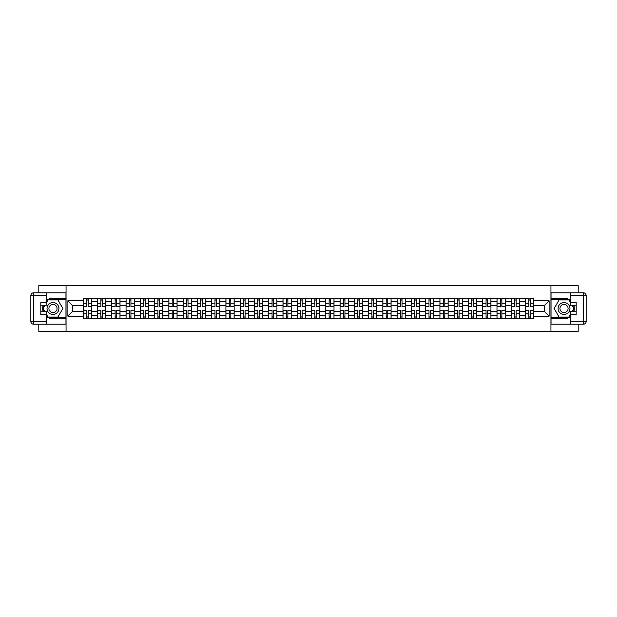 <?xml version="1.0" encoding="UTF-8"?>
<svg xmlns="http://www.w3.org/2000/svg" width="617" height="617" viewBox="0 0 617 617"><rect width="100%" height="100%" fill="white"/><g stroke="black" fill="none" stroke-linecap="round" stroke-linejoin="round"><path stroke-width="0.93" d="M38.809 324.187L38.809 331.36L578.191 331.36L578.191 324.187M578.191 292.813L578.191 285.64L38.809 285.64L38.809 292.813M97.517 318.333L97.517 301.458L91.486 301.458L91.486 318.333M91.486 301.458L91.486 298.667M97.517 301.458L97.517 298.667M105.746 298.667L105.746 318.333M111.785 318.333L111.785 298.667M120.014 298.667L120.014 318.333M126.053 318.333L126.053 298.667M134.282 298.667L134.282 318.333M140.321 318.333L140.321 298.667M148.55 298.667L148.55 318.333M154.582 318.333L154.582 298.667M162.819 298.667L162.819 318.333M168.85 318.333L168.85 298.667M177.079 298.667L177.079 318.333M183.118 318.333L183.118 298.667M191.347 298.667L191.347 318.333M197.386 318.333L197.386 298.667M205.615 298.667L205.615 318.333M211.654 318.333L211.654 298.667M219.883 298.667L219.883 318.333M225.915 318.333L225.915 298.667M234.152 298.667L234.152 318.333M240.183 318.333L240.183 298.667M248.412 298.667L248.412 318.333M254.451 318.333L254.451 298.667M262.68 298.667L262.68 318.333M268.719 318.333L268.719 298.667M276.948 298.667L276.948 318.333M282.987 318.333L282.987 298.667M291.216 298.667L291.216 318.333M297.255 318.333L297.255 298.667M305.484 298.667L305.484 318.333M311.516 318.333L311.516 298.667M319.745 298.667L319.745 318.333M325.784 318.333L325.784 298.667M334.013 298.667L334.013 318.333M340.052 318.333L340.052 298.667M348.281 298.667L348.281 318.333M354.32 318.333L354.32 298.667M362.549 298.667L362.549 318.333M368.588 318.333L368.588 298.667M376.817 298.667L376.817 318.333M382.849 318.333L382.849 298.667M391.085 298.667L391.085 318.333M397.117 318.333L397.117 298.667M405.346 298.667L405.346 318.333M411.385 318.333L411.385 298.667M419.614 298.667L419.614 318.333M425.653 318.333L425.653 298.667M433.882 298.667L433.882 318.333M439.921 318.333L439.921 298.667M448.15 298.667L448.15 318.333M454.181 318.333L454.181 298.667M462.418 298.667L462.418 318.333M468.45 318.333L468.45 298.667M476.679 298.667L476.679 318.333M482.718 318.333L482.718 298.667M490.947 298.667L490.947 318.333M496.986 318.333L496.986 298.667M505.215 298.667L505.215 318.333M511.254 318.333L511.254 298.667M519.483 298.667L519.483 318.333M525.514 318.333L525.514 298.667M525.514 311.338L519.483 311.338M511.254 311.338L505.215 311.338M496.986 311.338L490.947 311.338M482.718 311.338L476.679 311.338M468.45 311.338L462.418 311.338M454.181 311.338L448.15 311.338M439.921 311.338L433.882 311.338M425.653 311.338L419.614 311.338M411.385 311.338L405.346 311.338M397.117 311.338L391.085 311.338M382.849 311.338L376.817 311.338M368.588 311.338L362.549 311.338M354.32 311.338L348.281 311.338M340.052 311.338L334.013 311.338M325.784 311.338L319.745 311.338M311.516 311.338L305.484 311.338M297.255 311.338L291.216 311.338M282.987 311.338L276.948 311.338M268.719 311.338L262.68 311.338M254.451 311.338L248.412 311.338M240.183 311.338L234.152 311.338M225.915 311.338L219.883 311.338M211.654 311.338L205.615 311.338M197.386 311.338L191.347 311.338M183.118 311.338L177.079 311.338M168.85 311.338L162.819 311.338M154.582 311.338L148.55 311.338M140.321 311.338L134.282 311.338M126.053 311.338L120.014 311.338M111.785 311.338L105.746 311.338M97.517 311.338L91.486 311.338M525.514 305.662L519.483 305.662M511.254 305.662L505.215 305.662M496.986 305.662L490.947 305.662M482.718 305.662L476.679 305.662M468.45 305.662L462.418 305.662M454.181 305.662L448.15 305.662M439.921 305.662L433.882 305.662M425.653 305.662L419.614 305.662M411.385 305.662L405.346 305.662M397.117 305.662L391.085 305.662M382.849 305.662L376.817 305.662M368.588 305.662L362.549 305.662M354.32 305.662L348.281 305.662M340.052 305.662L334.013 305.662M325.784 305.662L319.745 305.662M311.516 305.662L305.484 305.662M297.255 305.662L291.216 305.662M282.987 305.662L276.948 305.662M268.719 305.662L262.68 305.662M254.451 305.662L248.412 305.662M240.183 305.662L234.152 305.662M225.915 305.662L219.883 305.662M211.654 305.662L205.615 305.662M197.386 305.662L191.347 305.662M183.118 305.662L177.079 305.662M168.85 305.662L162.819 305.662M154.582 305.662L148.55 305.662M140.321 305.662L134.282 305.662M126.053 305.662L120.014 305.662M111.785 305.662L105.746 305.662M97.517 305.662L91.486 305.662M72.737 311.338L83.249 311.338L83.249 305.662L72.737 305.662L72.737 311.338L67.885 316.182L67.885 300.818L83.249 300.818L83.249 305.662M533.751 305.662L533.751 311.338L544.263 311.338L544.263 305.662L533.751 305.662L533.751 298.667L83.249 298.667L83.249 300.818M533.751 300.818L549.115 300.818L549.115 316.182L533.751 316.182L533.751 311.338M83.249 311.338L83.249 318.333L533.751 318.333L533.751 316.182M83.249 316.182L67.885 316.182M550.942 331.36L550.942 285.64M66.058 331.36L66.058 285.64M88.146 316.961L86.588 316.961M86.588 300.039L88.146 300.039M102.414 316.961L100.856 316.961M100.856 300.039L102.414 300.039M116.675 316.961L115.124 316.961M115.124 300.039L116.675 300.039M130.943 316.961L129.393 316.961M129.393 300.039L130.943 300.039M145.211 316.961L143.653 316.961M143.653 300.039L145.211 300.039M159.479 316.961L157.921 316.961M157.921 300.039L159.479 300.039M173.747 316.961L172.189 316.961M172.189 300.039L173.747 300.039M188.008 316.961L186.457 316.961M186.457 300.039L188.008 300.039M202.276 316.961L200.726 316.961M200.726 300.039L202.276 300.039M216.544 316.961L214.986 316.961M214.986 300.039L216.544 300.039M230.812 316.961L229.254 316.961M229.254 300.039L230.812 300.039M245.08 316.961L243.522 316.961M243.522 300.039L245.08 300.039M259.341 316.961L257.79 316.961M257.79 300.039L259.341 300.039M273.609 316.961L272.058 316.961M272.058 300.039L273.609 300.039M287.877 316.961L286.327 316.961M286.327 300.039L287.877 300.039M302.145 316.961L300.587 316.961M300.587 300.039L302.145 300.039M316.413 316.961L314.855 316.961M314.855 300.039L316.413 300.039M330.673 316.961L329.123 316.961M329.123 300.039L330.673 300.039M344.942 316.961L343.391 316.961M343.391 300.039L344.942 300.039M359.21 316.961L357.659 316.961M357.659 300.039L359.21 300.039M373.478 316.961L371.92 316.961M371.92 300.039L373.478 300.039M387.746 316.961L386.188 316.961M386.188 300.039L387.746 300.039M402.014 316.961L400.456 316.961M400.456 300.039L402.014 300.039M416.274 316.961L414.724 316.961M414.724 300.039L416.274 300.039M430.543 316.961L428.992 316.961M428.992 300.039L430.543 300.039M444.811 316.961L443.253 316.961M443.253 300.039L444.811 300.039M459.079 316.961L457.521 316.961M457.521 300.039L459.079 300.039M473.347 316.961L471.789 316.961M471.789 300.039L473.347 300.039M487.607 316.961L486.057 316.961M486.057 300.039L487.607 300.039M501.876 316.961L500.325 316.961M500.325 300.039L501.876 300.039M516.144 316.961L514.586 316.961M514.586 300.039L516.144 300.039M530.412 316.961L528.854 316.961M528.854 300.039L530.412 300.039M67.885 300.818L72.737 305.662M544.263 311.338L549.115 316.182M544.263 305.662L549.115 300.818M88.146 306.533L88.146 298.759L91.439 298.759L91.439 306.533L88.146 306.533M86.588 299.947L88.146 299.947M88.146 298.759L83.295 298.759L83.295 306.533L86.588 306.533L86.588 298.759L85.262 298.759M86.588 310.467L86.588 318.241L83.295 318.241L83.295 310.467L86.588 310.467M88.146 317.053L86.588 317.053M86.588 318.241L91.439 318.241L91.439 310.467L88.146 310.467L88.146 318.241L89.473 318.241M102.414 306.533L102.414 298.759L105.708 298.759L105.708 306.533L102.414 306.533M100.856 299.947L102.414 299.947M102.414 298.759L97.563 298.759L97.563 306.533L100.856 306.533L100.856 298.759L99.53 298.759M116.675 306.533L116.675 298.759L119.968 298.759L119.968 306.533L116.675 306.533M115.124 299.947L116.675 299.947M116.675 298.759L111.831 298.759L111.831 306.533L115.124 306.533L115.124 298.759L113.798 298.759M46.668 316.629A10.288 10.288 0 0 0 52.985 318.788L65.965 318.788L65.965 324.187L33.596 324.187A2.746 2.746 0 0 1 30.85 321.442L30.85 295.558A2.746 2.746 0 0 1 33.596 292.813L46.668 292.813L46.668 305.253L40.815 305.253M46.668 292.813L65.965 292.813L65.965 298.212L52.985 298.212A10.288 10.288 0 0 0 46.668 300.371M43.221 305.253A10.288 10.288 0 0 0 43.221 311.747M65.965 318.788L65.965 298.212M40.815 311.747L46.668 311.747L46.668 324.187M46.668 302.507L40.815 302.507L40.815 314.493L46.668 314.493M65.965 299.677L47.887 299.677L46.668 301.782M46.668 315.218L47.887 317.323L65.965 317.323M44.663 305.253L42.789 308.5L44.663 311.747M570.332 300.371A10.288 10.288 0 0 0 564.015 298.212L551.035 298.212L551.035 292.813L583.404 292.813A2.746 2.746 0 0 1 586.15 295.558L586.15 321.442A2.746 2.746 0 0 1 583.404 324.187L570.332 324.187L570.332 311.747L576.185 311.747M570.332 324.187L551.035 324.187L551.035 318.788L564.015 318.788A10.288 10.288 0 0 0 570.332 316.629M573.779 311.747A10.288 10.288 0 0 0 573.779 305.253M551.035 298.212L551.035 318.788M576.185 305.253L570.332 305.253L570.332 292.813M570.332 314.493L576.185 314.493L576.185 302.507L570.332 302.507M551.035 317.323L569.113 317.323L570.332 315.218M570.332 301.782L569.113 299.677L551.035 299.677M572.337 311.747L574.211 308.5L572.337 305.253M47.039 308.5A5.946 5.946 0 0 0 52.985 314.446A5.946 5.946 0 0 0 58.924 308.5A5.946 5.946 0 0 0 52.985 302.554A5.946 5.946 0 0 0 47.039 308.5M48.913 308.5A4.072 4.072 0 0 0 52.985 312.572A4.072 4.072 0 0 0 57.049 308.5A4.072 4.072 0 0 0 52.985 304.428A4.072 4.072 0 0 0 48.913 308.5M46.668 302.33L48.041 299.947L57.921 299.947L62.857 308.5L57.921 317.053L48.041 317.053L46.668 314.67M44.979 311.747L43.105 308.5L44.979 305.253M558.077 308.5A5.946 5.946 0 0 0 564.015 314.446A5.946 5.946 0 0 0 569.961 308.5A5.946 5.946 0 0 0 564.015 302.554A5.946 5.946 0 0 0 558.077 308.5M559.951 308.5A4.072 4.072 0 0 0 564.015 312.572A4.072 4.072 0 0 0 568.087 308.5A4.072 4.072 0 0 0 564.015 304.428A4.072 4.072 0 0 0 559.951 308.5M570.332 314.67L568.959 317.053L559.079 317.053L554.143 308.5L559.079 299.947L568.959 299.947L570.332 302.33M572.021 305.253L573.895 308.5L572.021 311.747M100.856 310.467L100.856 318.241L97.563 318.241L97.563 310.467L100.856 310.467M102.414 317.053L100.856 317.053M100.856 318.241L105.708 318.241L105.708 310.467L102.414 310.467L102.414 318.241L103.741 318.241M115.124 310.467L115.124 318.241L111.831 318.241L111.831 310.467L115.124 310.467M116.675 317.053L115.124 317.053M115.124 318.241L119.968 318.241L119.968 310.467L116.675 310.467L116.675 318.241L118.001 318.241M130.943 306.533L130.943 298.759L134.236 298.759L134.236 306.533L130.943 306.533M129.393 299.947L130.943 299.947M130.943 298.759L126.099 298.759L126.099 306.533L129.393 306.533L129.393 298.759L128.066 298.759M145.211 306.533L145.211 298.759L148.504 298.759L148.504 306.533L145.211 306.533M143.653 299.947L145.211 299.947M145.211 298.759L140.368 298.759L140.368 306.533L143.653 306.533L143.653 298.759L142.334 298.759M159.479 306.533L159.479 298.759L162.772 298.759L162.772 306.533L159.479 306.533M157.921 299.947L159.479 299.947M159.479 298.759L154.628 298.759L154.628 306.533L157.921 306.533L157.921 298.759L156.595 298.759M129.393 310.467L129.393 318.241L126.099 318.241L126.099 310.467L129.393 310.467M130.943 317.053L129.393 317.053M129.393 318.241L134.236 318.241L134.236 310.467L130.943 310.467L130.943 318.241L132.269 318.241M143.653 310.467L143.653 318.241L140.368 318.241L140.368 310.467L143.653 310.467M145.211 317.053L143.653 317.053M143.653 318.241L148.504 318.241L148.504 310.467L145.211 310.467L145.211 318.241L146.537 318.241M157.921 310.467L157.921 318.241L154.628 318.241L154.628 310.467L157.921 310.467M159.479 317.053L157.921 317.053M157.921 318.241L162.772 318.241L162.772 310.467L159.479 310.467L159.479 318.241L160.806 318.241M172.189 310.467L172.189 318.241L168.896 318.241L168.896 310.467L172.189 310.467M173.747 317.053L172.189 317.053M172.189 318.241L177.04 318.241L177.04 310.467L173.747 310.467L173.747 318.241L175.074 318.241M186.457 310.467L186.457 318.241L183.164 318.241L183.164 310.467L186.457 310.467M188.008 317.053L186.457 317.053M186.457 318.241L191.301 318.241L191.301 310.467L188.008 310.467L188.008 318.241L189.334 318.241M200.726 310.467L200.726 318.241L197.432 318.241L197.432 310.467L200.726 310.467M202.276 317.053L200.726 317.053M200.726 318.241L205.569 318.241L205.569 310.467L202.276 310.467L202.276 318.241L203.602 318.241M214.986 310.467L214.986 318.241L211.7 318.241L211.7 310.467L214.986 310.467M216.544 317.053L214.986 317.053M214.986 318.241L219.837 318.241L219.837 310.467L216.544 310.467L216.544 318.241L217.87 318.241M229.254 310.467L229.254 318.241L225.961 318.241L225.961 310.467L229.254 310.467M230.812 317.053L229.254 317.053M229.254 318.241L234.105 318.241L234.105 310.467L230.812 310.467L230.812 318.241L232.139 318.241M243.522 310.467L243.522 318.241L240.229 318.241L240.229 310.467L243.522 310.467M245.08 317.053L243.522 317.053M243.522 318.241L248.373 318.241L248.373 310.467L245.08 310.467L245.08 318.241L246.407 318.241M257.79 310.467L257.79 318.241L254.497 318.241L254.497 310.467L257.79 310.467M259.341 317.053L257.79 317.053M257.79 318.241L262.634 318.241L262.634 310.467L259.341 310.467L259.341 318.241L260.667 318.241M272.058 310.467L272.058 318.241L268.765 318.241L268.765 310.467L272.058 310.467M273.609 317.053L272.058 317.053M272.058 318.241L276.902 318.241L276.902 310.467L273.609 310.467L273.609 318.241L274.935 318.241M286.327 310.467L286.327 318.241L283.033 318.241L283.033 310.467L286.327 310.467M287.877 317.053L286.327 317.053M286.327 318.241L291.17 318.241L291.17 310.467L287.877 310.467L287.877 318.241L289.203 318.241M300.587 310.467L300.587 318.241L297.294 318.241L297.294 310.467L300.587 310.467M302.145 317.053L300.587 317.053M300.587 318.241L305.438 318.241L305.438 310.467L302.145 310.467L302.145 318.241L303.471 318.241M314.855 310.467L314.855 318.241L311.562 318.241L311.562 310.467L314.855 310.467M316.413 317.053L314.855 317.053M314.855 318.241L319.706 318.241L319.706 310.467L316.413 310.467L316.413 318.241L317.74 318.241M329.123 310.467L329.123 318.241L325.83 318.241L325.83 310.467L329.123 310.467M330.673 317.053L329.123 317.053M329.123 318.241L333.967 318.241L333.967 310.467L330.673 310.467L330.673 318.241L332 318.241M343.391 310.467L343.391 318.241L340.098 318.241L340.098 310.467L343.391 310.467M344.942 317.053L343.391 317.053M343.391 318.241L348.235 318.241L348.235 310.467L344.942 310.467L344.942 318.241L346.268 318.241M357.659 310.467L357.659 318.241L354.366 318.241L354.366 310.467L357.659 310.467M359.21 317.053L357.659 317.053M357.659 318.241L362.503 318.241L362.503 310.467L359.21 310.467L359.21 318.241L360.536 318.241M371.92 310.467L371.92 318.241L368.627 318.241L368.627 310.467L371.92 310.467M373.478 317.053L371.92 317.053M371.92 318.241L376.771 318.241L376.771 310.467L373.478 310.467L373.478 318.241L374.804 318.241M386.188 310.467L386.188 318.241L382.895 318.241L382.895 310.467L386.188 310.467M387.746 317.053L386.188 317.053M386.188 318.241L391.039 318.241L391.039 310.467L387.746 310.467L387.746 318.241L389.072 318.241M173.747 306.533L173.747 298.759L177.04 298.759L177.04 306.533L173.747 306.533M172.189 299.947L173.747 299.947M173.747 298.759L168.896 298.759L168.896 306.533L172.189 306.533L172.189 298.759L170.863 298.759M188.008 306.533L188.008 298.759L191.301 298.759L191.301 306.533L188.008 306.533M186.457 299.947L188.008 299.947M188.008 298.759L183.164 298.759L183.164 306.533L186.457 306.533L186.457 298.759L185.131 298.759M202.276 306.533L202.276 298.759L205.569 298.759L205.569 306.533L202.276 306.533M200.726 299.947L202.276 299.947M202.276 298.759L197.432 298.759L197.432 306.533L200.726 306.533L200.726 298.759L199.399 298.759M216.544 306.533L216.544 298.759L219.837 298.759L219.837 306.533L216.544 306.533M214.986 299.947L216.544 299.947M216.544 298.759L211.7 298.759L211.7 306.533L214.986 306.533L214.986 298.759L213.667 298.759M230.812 306.533L230.812 298.759L234.105 298.759L234.105 306.533L230.812 306.533M229.254 299.947L230.812 299.947M230.812 298.759L225.961 298.759L225.961 306.533L229.254 306.533L229.254 298.759L227.928 298.759M245.08 306.533L245.08 298.759L248.373 298.759L248.373 306.533L245.08 306.533M243.522 299.947L245.08 299.947M245.08 298.759L240.229 298.759L240.229 306.533L243.522 306.533L243.522 298.759L242.196 298.759M259.341 306.533L259.341 298.759L262.634 298.759L262.634 306.533L259.341 306.533M257.79 299.947L259.341 299.947M259.341 298.759L254.497 298.759L254.497 306.533L257.79 306.533L257.79 298.759L256.464 298.759M273.609 306.533L273.609 298.759L276.902 298.759L276.902 306.533L273.609 306.533M272.058 299.947L273.609 299.947M273.609 298.759L268.765 298.759L268.765 306.533L272.058 306.533L272.058 298.759L270.732 298.759M287.877 306.533L287.877 298.759L291.17 298.759L291.17 306.533L287.877 306.533M286.327 299.947L287.877 299.947M287.877 298.759L283.033 298.759L283.033 306.533L286.327 306.533L286.327 298.759L285 298.759M302.145 306.533L302.145 298.759L305.438 298.759L305.438 306.533L302.145 306.533M300.587 299.947L302.145 299.947M302.145 298.759L297.294 298.759L297.294 306.533L300.587 306.533L300.587 298.759L299.26 298.759M316.413 306.533L316.413 298.759L319.706 298.759L319.706 306.533L316.413 306.533M314.855 299.947L316.413 299.947M316.413 298.759L311.562 298.759L311.562 306.533L314.855 306.533L314.855 298.759L313.529 298.759M330.673 306.533L330.673 298.759L333.967 298.759L333.967 306.533L330.673 306.533M329.123 299.947L330.673 299.947M330.673 298.759L325.83 298.759L325.83 306.533L329.123 306.533L329.123 298.759L327.797 298.759M344.942 306.533L344.942 298.759L348.235 298.759L348.235 306.533L344.942 306.533M343.391 299.947L344.942 299.947M344.942 298.759L340.098 298.759L340.098 306.533L343.391 306.533L343.391 298.759L342.065 298.759M359.21 306.533L359.21 298.759L362.503 298.759L362.503 306.533L359.21 306.533M357.659 299.947L359.21 299.947M359.21 298.759L354.366 298.759L354.366 306.533L357.659 306.533L357.659 298.759L356.333 298.759M373.478 306.533L373.478 298.759L376.771 298.759L376.771 306.533L373.478 306.533M371.92 299.947L373.478 299.947M373.478 298.759L368.627 298.759L368.627 306.533L371.92 306.533L371.92 298.759L370.593 298.759M387.746 306.533L387.746 298.759L391.039 298.759L391.039 306.533L387.746 306.533M386.188 299.947L387.746 299.947M387.746 298.759L382.895 298.759L382.895 306.533L386.188 306.533L386.188 298.759L384.861 298.759M402.014 306.533L402.014 298.759L405.3 298.759L405.3 306.533L402.014 306.533M400.456 299.947L402.014 299.947M402.014 298.759L397.163 298.759L397.163 306.533L400.456 306.533L400.456 298.759L399.13 298.759M416.274 306.533L416.274 298.759L419.568 298.759L419.568 306.533L416.274 306.533M414.724 299.947L416.274 299.947M416.274 298.759L411.431 298.759L411.431 306.533L414.724 306.533L414.724 298.759L413.398 298.759M430.543 306.533L430.543 298.759L433.836 298.759L433.836 306.533L430.543 306.533M428.992 299.947L430.543 299.947M430.543 298.759L425.699 298.759L425.699 306.533L428.992 306.533L428.992 298.759L427.666 298.759M444.811 306.533L444.811 298.759L448.104 298.759L448.104 306.533L444.811 306.533M443.253 299.947L444.811 299.947M444.811 298.759L439.96 298.759L439.96 306.533L443.253 306.533L443.253 298.759L441.926 298.759M400.456 310.467L400.456 318.241L397.163 318.241L397.163 310.467L400.456 310.467M402.014 317.053L400.456 317.053M400.456 318.241L405.3 318.241L405.3 310.467L402.014 310.467L402.014 318.241L403.333 318.241M414.724 310.467L414.724 318.241L411.431 318.241L411.431 310.467L414.724 310.467M416.274 317.053L414.724 317.053M414.724 318.241L419.568 318.241L419.568 310.467L416.274 310.467L416.274 318.241L417.601 318.241M428.992 310.467L428.992 318.241L425.699 318.241L425.699 310.467L428.992 310.467M430.543 317.053L428.992 317.053M428.992 318.241L433.836 318.241L433.836 310.467L430.543 310.467L430.543 318.241L431.869 318.241M443.253 310.467L443.253 318.241L439.96 318.241L439.96 310.467L443.253 310.467M444.811 317.053L443.253 317.053M443.253 318.241L448.104 318.241L448.104 310.467L444.811 310.467L444.811 318.241L446.137 318.241M459.079 306.533L459.079 298.759L462.372 298.759L462.372 306.533L459.079 306.533M457.521 299.947L459.079 299.947M459.079 298.759L454.228 298.759L454.228 306.533L457.521 306.533L457.521 298.759L456.194 298.759M457.521 310.467L457.521 318.241L454.228 318.241L454.228 310.467L457.521 310.467M459.079 317.053L457.521 317.053M457.521 318.241L462.372 318.241L462.372 310.467L459.079 310.467L459.079 318.241L460.405 318.241M473.347 306.533L473.347 298.759L476.632 298.759L476.632 306.533L473.347 306.533M471.789 299.947L473.347 299.947M473.347 298.759L468.496 298.759L468.496 306.533L471.789 306.533L471.789 298.759L470.462 298.759M471.789 310.467L471.789 318.241L468.496 318.241L468.496 310.467L471.789 310.467M473.347 317.053L471.789 317.053M471.789 318.241L476.632 318.241L476.632 310.467L473.347 310.467L473.347 318.241L474.666 318.241M487.607 306.533L487.607 298.759L490.901 298.759L490.901 306.533L487.607 306.533M486.057 299.947L487.607 299.947M487.607 298.759L482.764 298.759L482.764 306.533L486.057 306.533L486.057 298.759L484.731 298.759M486.057 310.467L486.057 318.241L482.764 318.241L482.764 310.467L486.057 310.467M487.607 317.053L486.057 317.053M486.057 318.241L490.901 318.241L490.901 310.467L487.607 310.467L487.607 318.241L488.934 318.241M501.876 306.533L501.876 298.759L505.169 298.759L505.169 306.533L501.876 306.533M500.325 299.947L501.876 299.947M501.876 298.759L497.032 298.759L497.032 306.533L500.325 306.533L500.325 298.759L498.999 298.759M500.325 310.467L500.325 318.241L497.032 318.241L497.032 310.467L500.325 310.467M501.876 317.053L500.325 317.053M500.325 318.241L505.169 318.241L505.169 310.467L501.876 310.467L501.876 318.241L503.202 318.241M516.144 306.533L516.144 298.759L519.437 298.759L519.437 306.533L516.144 306.533M514.586 299.947L516.144 299.947M516.144 298.759L511.292 298.759L511.292 306.533L514.586 306.533L514.586 298.759L513.259 298.759M514.586 310.467L514.586 318.241L511.292 318.241L511.292 310.467L514.586 310.467M516.144 317.053L514.586 317.053M514.586 318.241L519.437 318.241L519.437 310.467L516.144 310.467L516.144 318.241L517.47 318.241M530.412 306.533L530.412 298.759L533.705 298.759L533.705 306.533L530.412 306.533M528.854 299.947L530.412 299.947M530.412 298.759L525.561 298.759L525.561 306.533L528.854 306.533L528.854 298.759L527.527 298.759M528.854 310.467L528.854 318.241L525.561 318.241L525.561 310.467L528.854 310.467M530.412 317.053L528.854 317.053M528.854 318.241L533.705 318.241L533.705 310.467L530.412 310.467L530.412 318.241L531.738 318.241M511.254 301.458L505.215 301.458M496.986 301.458L490.947 301.458M482.718 301.458L476.679 301.458M468.45 301.458L462.418 301.458M454.181 301.458L448.15 301.458M439.921 301.458L433.882 301.458M425.653 301.458L419.614 301.458M411.385 301.458L405.346 301.458M397.117 301.458L391.085 301.458M382.849 301.458L376.817 301.458M368.588 301.458L362.549 301.458M354.32 301.458L348.281 301.458M340.052 301.458L334.013 301.458M325.784 301.458L319.745 301.458M311.516 301.458L305.484 301.458M297.255 301.458L291.216 301.458M282.987 301.458L276.948 301.458M268.719 301.458L262.68 301.458M254.451 301.458L248.412 301.458M240.183 301.458L234.152 301.458M225.915 301.458L219.883 301.458M211.654 301.458L205.615 301.458M197.386 301.458L191.347 301.458M183.118 301.458L177.079 301.458M168.85 301.458L162.819 301.458M154.582 301.458L148.55 301.458M140.321 301.458L134.282 301.458M126.053 301.458L120.014 301.458M111.785 301.458L105.746 301.458M525.514 301.458L519.483 301.458M511.254 315.542L505.215 315.542M496.986 315.542L490.947 315.542M482.718 315.542L476.679 315.542M468.45 315.542L462.418 315.542M454.181 315.542L448.15 315.542M439.921 315.542L433.882 315.542M425.653 315.542L419.614 315.542M411.385 315.542L405.346 315.542M397.117 315.542L391.085 315.542M382.849 315.542L376.817 315.542M368.588 315.542L362.549 315.542M354.32 315.542L348.281 315.542M340.052 315.542L334.013 315.542M325.784 315.542L319.745 315.542M311.516 315.542L305.484 315.542M297.255 315.542L291.216 315.542M282.987 315.542L276.948 315.542M268.719 315.542L262.68 315.542M254.451 315.542L248.412 315.542M240.183 315.542L234.152 315.542M225.915 315.542L219.883 315.542M211.654 315.542L205.615 315.542M197.386 315.542L191.347 315.542M183.118 315.542L177.079 315.542M168.85 315.542L162.819 315.542M154.582 315.542L148.55 315.542M140.321 315.542L134.282 315.542M126.053 315.542L120.014 315.542M111.785 315.542L105.746 315.542M97.517 315.542L91.486 315.542M525.514 315.542L519.483 315.542M88.146 306.34L91.439 306.34M88.146 303.255L91.439 303.255M83.295 306.34L86.588 306.34M83.295 303.255L86.588 303.255M86.588 310.659L83.295 310.659M86.588 313.745L83.295 313.745M91.439 310.659L88.146 310.659M91.439 313.745L88.146 313.745M102.414 306.34L105.708 306.34M102.414 303.255L105.708 303.255M97.563 306.34L100.856 306.34M97.563 303.255L100.856 303.255M116.675 306.34L119.968 306.34M116.675 303.255L119.968 303.255M111.831 306.34L115.124 306.34M111.831 303.255L115.124 303.255M46.668 295.558L33.596 295.558L33.596 321.442L46.668 321.442M30.85 295.558L33.596 295.558L33.596 292.813M33.596 324.187L33.596 321.442L30.85 321.442M570.332 321.442L583.404 321.442L583.404 295.558L570.332 295.558M586.15 321.442L583.404 321.442L583.404 324.187M583.404 292.813L583.404 295.558L586.15 295.558M100.856 310.659L97.563 310.659M100.856 313.745L97.563 313.745M105.708 310.659L102.414 310.659M105.708 313.745L102.414 313.745M115.124 310.659L111.831 310.659M115.124 313.745L111.831 313.745M119.968 310.659L116.675 310.659M119.968 313.745L116.675 313.745M130.943 306.34L134.236 306.34M130.943 303.255L134.236 303.255M126.099 306.34L129.393 306.34M126.099 303.255L129.393 303.255M145.211 306.34L148.504 306.34M145.211 303.255L148.504 303.255M140.368 306.34L143.653 306.34M140.368 303.255L143.653 303.255M159.479 306.34L162.772 306.34M159.479 303.255L162.772 303.255M154.628 306.34L157.921 306.34M154.628 303.255L157.921 303.255M129.393 310.659L126.099 310.659M129.393 313.745L126.099 313.745M134.236 310.659L130.943 310.659M134.236 313.745L130.943 313.745M143.653 310.659L140.368 310.659M143.653 313.745L140.368 313.745M148.504 310.659L145.211 310.659M148.504 313.745L145.211 313.745M157.921 310.659L154.628 310.659M157.921 313.745L154.628 313.745M162.772 310.659L159.479 310.659M162.772 313.745L159.479 313.745M172.189 310.659L168.896 310.659M172.189 313.745L168.896 313.745M177.04 310.659L173.747 310.659M177.04 313.745L173.747 313.745M186.457 310.659L183.164 310.659M186.457 313.745L183.164 313.745M191.301 310.659L188.008 310.659M191.301 313.745L188.008 313.745M200.726 310.659L197.432 310.659M200.726 313.745L197.432 313.745M205.569 310.659L202.276 310.659M205.569 313.745L202.276 313.745M214.986 310.659L211.7 310.659M214.986 313.745L211.7 313.745M219.837 310.659L216.544 310.659M219.837 313.745L216.544 313.745M229.254 310.659L225.961 310.659M229.254 313.745L225.961 313.745M234.105 310.659L230.812 310.659M234.105 313.745L230.812 313.745M243.522 310.659L240.229 310.659M243.522 313.745L240.229 313.745M248.373 310.659L245.08 310.659M248.373 313.745L245.08 313.745M257.79 310.659L254.497 310.659M257.79 313.745L254.497 313.745M262.634 310.659L259.341 310.659M262.634 313.745L259.341 313.745M272.058 310.659L268.765 310.659M272.058 313.745L268.765 313.745M276.902 310.659L273.609 310.659M276.902 313.745L273.609 313.745M286.327 310.659L283.033 310.659M286.327 313.745L283.033 313.745M291.17 310.659L287.877 310.659M291.17 313.745L287.877 313.745M300.587 310.659L297.294 310.659M300.587 313.745L297.294 313.745M305.438 310.659L302.145 310.659M305.438 313.745L302.145 313.745M314.855 310.659L311.562 310.659M314.855 313.745L311.562 313.745M319.706 310.659L316.413 310.659M319.706 313.745L316.413 313.745M329.123 310.659L325.83 310.659M329.123 313.745L325.83 313.745M333.967 310.659L330.673 310.659M333.967 313.745L330.673 313.745M343.391 310.659L340.098 310.659M343.391 313.745L340.098 313.745M348.235 310.659L344.942 310.659M348.235 313.745L344.942 313.745M357.659 310.659L354.366 310.659M357.659 313.745L354.366 313.745M362.503 310.659L359.21 310.659M362.503 313.745L359.21 313.745M371.92 310.659L368.627 310.659M371.92 313.745L368.627 313.745M376.771 310.659L373.478 310.659M376.771 313.745L373.478 313.745M386.188 310.659L382.895 310.659M386.188 313.745L382.895 313.745M391.039 310.659L387.746 310.659M391.039 313.745L387.746 313.745M173.747 306.34L177.04 306.34M173.747 303.255L177.04 303.255M168.896 306.34L172.189 306.34M168.896 303.255L172.189 303.255M188.008 306.34L191.301 306.34M188.008 303.255L191.301 303.255M183.164 306.34L186.457 306.34M183.164 303.255L186.457 303.255M202.276 306.34L205.569 306.34M202.276 303.255L205.569 303.255M197.432 306.34L200.726 306.34M197.432 303.255L200.726 303.255M216.544 306.34L219.837 306.34M216.544 303.255L219.837 303.255M211.7 306.34L214.986 306.34M211.7 303.255L214.986 303.255M230.812 306.34L234.105 306.34M230.812 303.255L234.105 303.255M225.961 306.34L229.254 306.34M225.961 303.255L229.254 303.255M245.08 306.34L248.373 306.34M245.08 303.255L248.373 303.255M240.229 306.34L243.522 306.34M240.229 303.255L243.522 303.255M259.341 306.34L262.634 306.34M259.341 303.255L262.634 303.255M254.497 306.34L257.79 306.34M254.497 303.255L257.79 303.255M273.609 306.34L276.902 306.34M273.609 303.255L276.902 303.255M268.765 306.34L272.058 306.34M268.765 303.255L272.058 303.255M287.877 306.34L291.17 306.34M287.877 303.255L291.17 303.255M283.033 306.34L286.327 306.34M283.033 303.255L286.327 303.255M302.145 306.34L305.438 306.34M302.145 303.255L305.438 303.255M297.294 306.34L300.587 306.34M297.294 303.255L300.587 303.255M316.413 306.34L319.706 306.34M316.413 303.255L319.706 303.255M311.562 306.34L314.855 306.34M311.562 303.255L314.855 303.255M330.673 306.34L333.967 306.34M330.673 303.255L333.967 303.255M325.83 306.34L329.123 306.34M325.83 303.255L329.123 303.255M344.942 306.34L348.235 306.34M344.942 303.255L348.235 303.255M340.098 306.34L343.391 306.34M340.098 303.255L343.391 303.255M359.21 306.34L362.503 306.34M359.21 303.255L362.503 303.255M354.366 306.34L357.659 306.34M354.366 303.255L357.659 303.255M373.478 306.34L376.771 306.34M373.478 303.255L376.771 303.255M368.627 306.34L371.92 306.34M368.627 303.255L371.92 303.255M387.746 306.34L391.039 306.34M387.746 303.255L391.039 303.255M382.895 306.34L386.188 306.34M382.895 303.255L386.188 303.255M402.014 306.34L405.3 306.34M402.014 303.255L405.3 303.255M397.163 306.34L400.456 306.34M397.163 303.255L400.456 303.255M416.274 306.34L419.568 306.34M416.274 303.255L419.568 303.255M411.431 306.34L414.724 306.34M411.431 303.255L414.724 303.255M430.543 306.34L433.836 306.34M430.543 303.255L433.836 303.255M425.699 306.34L428.992 306.34M425.699 303.255L428.992 303.255M444.811 306.34L448.104 306.34M444.811 303.255L448.104 303.255M439.96 306.34L443.253 306.34M439.96 303.255L443.253 303.255M400.456 310.659L397.163 310.659M400.456 313.745L397.163 313.745M405.3 310.659L402.014 310.659M405.3 313.745L402.014 313.745M414.724 310.659L411.431 310.659M414.724 313.745L411.431 313.745M419.568 310.659L416.274 310.659M419.568 313.745L416.274 313.745M428.992 310.659L425.699 310.659M428.992 313.745L425.699 313.745M433.836 310.659L430.543 310.659M433.836 313.745L430.543 313.745M443.253 310.659L439.96 310.659M443.253 313.745L439.96 313.745M448.104 310.659L444.811 310.659M448.104 313.745L444.811 313.745M459.079 306.34L462.372 306.34M459.079 303.255L462.372 303.255M454.228 306.34L457.521 306.34M454.228 303.255L457.521 303.255M457.521 310.659L454.228 310.659M457.521 313.745L454.228 313.745M462.372 310.659L459.079 310.659M462.372 313.745L459.079 313.745M473.347 306.34L476.632 306.34M473.347 303.255L476.632 303.255M468.496 306.34L471.789 306.34M468.496 303.255L471.789 303.255M471.789 310.659L468.496 310.659M471.789 313.745L468.496 313.745M476.632 310.659L473.347 310.659M476.632 313.745L473.347 313.745M487.607 306.34L490.901 306.34M487.607 303.255L490.901 303.255M482.764 306.34L486.057 306.34M482.764 303.255L486.057 303.255M486.057 310.659L482.764 310.659M486.057 313.745L482.764 313.745M490.901 310.659L487.607 310.659M490.901 313.745L487.607 313.745M501.876 306.34L505.169 306.34M501.876 303.255L505.169 303.255M497.032 306.34L500.325 306.34M497.032 303.255L500.325 303.255M500.325 310.659L497.032 310.659M500.325 313.745L497.032 313.745M505.169 310.659L501.876 310.659M505.169 313.745L501.876 313.745M516.144 306.34L519.437 306.34M516.144 303.255L519.437 303.255M511.292 306.34L514.586 306.34M511.292 303.255L514.586 303.255M514.586 310.659L511.292 310.659M514.586 313.745L511.292 313.745M519.437 310.659L516.144 310.659M519.437 313.745L516.144 313.745M530.412 306.34L533.705 306.34M530.412 303.255L533.705 303.255M525.561 306.34L528.854 306.34M525.561 303.255L528.854 303.255M528.854 310.659L525.561 310.659M528.854 313.745L525.561 313.745M533.705 310.659L530.412 310.659M533.705 313.745L530.412 313.745"/></g></svg>
